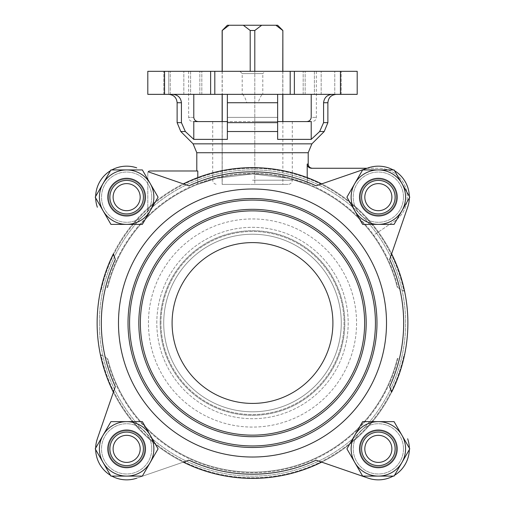 <?xml version="1.0" encoding="UTF-8"?>
<svg xmlns="http://www.w3.org/2000/svg" width="505" height="505" viewBox="0 0 505 505"><rect width="100%" height="100%" fill="white"/><g stroke="black" fill="none" stroke-linecap="round" stroke-linejoin="round"><path stroke-width="0.38" stroke-dasharray="2.52 1.89" d="M172.091 323.011A80.409 80.409 0 0 1 292.704 253.377A80.409 80.409 0 0 1 292.704 392.644A80.409 80.409 0 0 1 172.091 323.011M364.635 323.011A112.135 112.135 0 0 0 196.432 225.899A112.135 112.135 0 0 0 196.432 420.128A112.135 112.135 0 0 0 364.635 323.011M354.781 210.768L346.922 197.158L354.781 183.542A27.219 27.219 0 0 0 354.781 210.768L346.922 197.158L354.781 183.542L362.64 169.932L378.359 169.932A27.219 27.219 0 0 0 354.781 210.768A27.219 27.219 0 0 0 401.93 210.768A27.219 27.219 0 0 0 378.359 169.932L394.07 169.932L409.789 197.158L394.07 224.378L378.359 224.378A27.219 27.219 0 0 0 401.93 183.542A27.219 27.219 0 0 0 354.781 183.542L362.64 169.932L394.07 169.932L409.789 197.158L394.07 224.378L362.64 224.378L354.781 210.768L362.64 224.378L394.07 224.378L409.789 197.158L394.07 169.932L362.64 169.932L346.922 197.158L354.781 210.768A27.219 27.219 0 0 0 401.93 210.768A27.219 27.219 0 0 0 378.359 169.932A27.219 27.219 0 0 0 354.781 210.768A27.219 27.219 0 0 0 378.359 224.378L362.64 224.378L354.781 210.768M354.781 462.479L346.922 448.869L354.781 435.253A27.219 27.219 0 0 0 354.781 462.479L346.922 448.869L354.781 435.253L362.64 421.643L378.359 421.643A27.219 27.219 0 0 0 354.781 462.479A27.219 27.219 0 0 0 401.93 462.479A27.219 27.219 0 0 0 378.359 421.643L394.07 421.643L409.789 448.869L394.07 476.089L378.359 476.089A27.219 27.219 0 0 0 401.93 435.253A27.219 27.219 0 0 0 354.781 435.253L362.64 421.643L394.07 421.643L409.789 448.869L394.07 476.089L362.64 476.089L354.781 462.479L362.64 476.089L394.07 476.089L409.789 448.869L394.07 421.643L362.64 421.643L346.922 448.869L354.781 462.479A27.219 27.219 0 0 0 401.93 462.479A27.219 27.219 0 0 0 378.359 421.643A27.219 27.219 0 0 0 354.781 462.479A27.219 27.219 0 0 0 378.359 476.089L362.64 476.089L354.781 462.479M103.07 462.479L95.211 448.869L103.07 435.253A27.219 27.219 0 0 0 103.07 462.479L95.211 448.869L103.07 435.253L110.93 421.643L126.641 421.643A27.219 27.219 0 0 0 103.07 462.479A27.219 27.219 0 0 0 150.219 462.479A27.219 27.219 0 0 0 126.641 421.643L142.359 421.643L158.078 448.869L142.359 476.089L126.641 476.089A27.219 27.219 0 0 0 150.219 435.253A27.219 27.219 0 0 0 103.07 435.253L110.93 421.643L142.359 421.643L158.078 448.869L142.359 476.089L110.93 476.089L103.07 462.479L110.93 476.089L142.359 476.089L158.078 448.869L142.359 421.643L110.93 421.643L95.211 448.869L103.07 462.479A27.219 27.219 0 0 0 150.219 462.479A27.219 27.219 0 0 0 126.641 421.643A27.219 27.219 0 0 0 103.07 462.479A27.219 27.219 0 0 0 126.641 476.089L110.93 476.089L103.07 462.479M103.07 210.768L95.211 197.158L103.07 183.542A27.219 27.219 0 0 0 103.07 210.768L95.211 197.158L103.07 183.542L110.93 169.932L126.641 169.932A27.219 27.219 0 0 0 103.07 210.768A27.219 27.219 0 0 0 150.219 210.768A27.219 27.219 0 0 0 126.641 169.932L142.359 169.932L158.078 197.158L142.359 224.378L126.641 224.378A27.219 27.219 0 0 0 150.219 183.542A27.219 27.219 0 0 0 103.07 183.542L110.93 169.932L142.359 169.932L158.078 197.158L142.359 224.378L110.93 224.378L103.07 210.768L110.93 224.378L142.359 224.378L158.078 197.158L142.359 169.932L110.93 169.932L95.211 197.158L103.07 210.768A27.219 27.219 0 0 0 150.219 210.768A27.219 27.219 0 0 0 126.641 169.932A27.219 27.219 0 0 0 103.07 210.768A27.219 27.219 0 0 0 126.641 224.378L110.93 224.378L103.07 210.768M397.201 448.869A18.843 18.843 0 0 0 368.934 432.545A18.843 18.843 0 0 0 368.934 465.187A18.843 18.843 0 0 0 397.201 448.869M396.362 448.869A18.01 18.01 0 0 0 369.351 433.271A18.01 18.01 0 0 0 369.351 464.461A18.01 18.01 0 0 0 396.362 448.869A18.01 18.01 0 0 0 369.351 433.271A18.01 18.01 0 0 0 369.351 464.461A18.01 18.01 0 0 0 396.362 448.869A18.01 18.01 0 0 0 369.351 433.271A18.01 18.01 0 0 0 369.351 464.461A18.01 18.01 0 0 0 396.362 448.869A18.01 18.01 0 0 0 369.351 433.271A18.01 18.01 0 0 0 369.351 464.461A18.01 18.01 0 0 0 396.362 448.869M395.106 448.869A16.753 16.753 0 0 0 369.982 434.357A16.753 16.753 0 0 0 369.982 463.375A16.753 16.753 0 0 0 395.106 448.869A16.753 16.753 0 0 0 369.982 434.357A16.753 16.753 0 0 0 369.982 463.375A16.753 16.753 0 0 0 395.106 448.869A16.753 16.753 0 0 0 369.982 434.357A16.753 16.753 0 0 0 369.982 463.375A16.753 16.753 0 0 0 395.106 448.869M145.49 448.869A18.843 18.843 0 0 0 117.223 432.545A18.843 18.843 0 0 0 117.223 465.187A18.843 18.843 0 0 0 145.49 448.869M144.651 448.869A18.01 18.01 0 0 0 117.64 433.271A18.01 18.01 0 0 0 117.64 464.461A18.01 18.01 0 0 0 144.651 448.869A18.01 18.01 0 0 0 117.64 433.271A18.01 18.01 0 0 0 117.64 464.461A18.01 18.01 0 0 0 144.651 448.869A18.01 18.01 0 0 0 117.64 433.271A18.01 18.01 0 0 0 117.64 464.461A18.01 18.01 0 0 0 144.651 448.869A18.01 18.01 0 0 0 117.64 433.271A18.01 18.01 0 0 0 117.64 464.461A18.01 18.01 0 0 0 144.651 448.869M143.395 448.869A16.753 16.753 0 0 0 118.271 434.357A16.753 16.753 0 0 0 118.271 463.375A16.753 16.753 0 0 0 143.395 448.869A16.753 16.753 0 0 0 118.271 434.357A16.753 16.753 0 0 0 118.271 463.375A16.753 16.753 0 0 0 143.395 448.869A16.753 16.753 0 0 0 118.271 434.357A16.753 16.753 0 0 0 118.271 463.375A16.753 16.753 0 0 0 143.395 448.869M145.49 197.158A18.843 18.843 0 0 0 117.223 180.834A18.843 18.843 0 0 0 117.223 213.476A18.843 18.843 0 0 0 145.49 197.158M144.651 197.158A18.01 18.01 0 0 0 117.64 181.56A18.01 18.01 0 0 0 117.64 212.75A18.01 18.01 0 0 0 144.651 197.158A18.01 18.01 0 0 0 117.64 181.56A18.01 18.01 0 0 0 117.64 212.75A18.01 18.01 0 0 0 144.651 197.158A18.01 18.01 0 0 0 117.64 181.56A18.01 18.01 0 0 0 117.64 212.75A18.01 18.01 0 0 0 144.651 197.158A18.01 18.01 0 0 0 117.64 181.56A18.01 18.01 0 0 0 117.64 212.75A18.01 18.01 0 0 0 144.651 197.158M143.395 197.158A16.753 16.753 0 0 0 118.271 182.646A16.753 16.753 0 0 0 118.271 211.664A16.753 16.753 0 0 0 143.395 197.158A16.753 16.753 0 0 0 118.271 182.646A16.753 16.753 0 0 0 118.271 211.664A16.753 16.753 0 0 0 143.395 197.158A16.753 16.753 0 0 0 118.271 182.646A16.753 16.753 0 0 0 118.271 211.664A16.753 16.753 0 0 0 143.395 197.158M397.201 197.158A18.843 18.843 0 0 0 368.934 180.834A18.843 18.843 0 0 0 368.934 213.476A18.843 18.843 0 0 0 397.201 197.158M396.362 197.158A18.01 18.01 0 0 0 369.351 181.56A18.01 18.01 0 0 0 369.351 212.75A18.01 18.01 0 0 0 396.362 197.158A18.01 18.01 0 0 0 369.351 181.56A18.01 18.01 0 0 0 369.351 212.75A18.01 18.01 0 0 0 396.362 197.158A18.01 18.01 0 0 0 369.351 181.56A18.01 18.01 0 0 0 369.351 212.75A18.01 18.01 0 0 0 396.362 197.158A18.01 18.01 0 0 0 369.351 181.56A18.01 18.01 0 0 0 369.351 212.75A18.01 18.01 0 0 0 396.362 197.158A18.01 18.01 0 0 0 369.351 181.56A18.01 18.01 0 0 0 369.351 212.75A18.01 18.01 0 0 0 396.362 197.158A18.01 18.01 0 0 0 369.351 181.56A18.01 18.01 0 0 0 369.351 212.75A18.01 18.01 0 0 0 396.362 197.158M395.106 197.158A16.753 16.753 0 0 0 369.982 182.646A16.753 16.753 0 0 0 369.982 211.664A16.753 16.753 0 0 0 395.106 197.158A16.753 16.753 0 0 0 369.982 182.646A16.753 16.753 0 0 0 369.982 211.664A16.753 16.753 0 0 0 395.106 197.158A16.753 16.753 0 0 0 369.982 182.646A16.753 16.753 0 0 0 369.982 211.664A16.753 16.753 0 0 0 395.106 197.158M265.062 71.319L188.636 71.319L265.062 71.319L262.796 73.585L242.204 73.585L262.796 73.585L262.796 94.353L242.223 94.353C243.675 94.883 245.209 97.673 246.825 102.73L227.37 102.73L227.37 131.534L227.37 121.572L277.63 121.572L193.787 121.572L198.37 121.572L193.787 121.572L193.787 139.374L185.341 131.534L180.796 131.534M193.787 94.353L227.37 94.353L227.37 121.572L227.37 117.387L277.63 117.387L277.63 121.572L277.63 117.387L227.37 117.387L227.37 94.353L168.739 94.353L193.787 94.353L193.787 117.387C194.154 120.013 195.681 121.408 198.37 121.572L192.822 121.572L198.37 121.572M193.787 139.374L227.37 139.374L227.37 131.534L277.63 131.534L277.63 94.353L311.213 94.353L262.777 94.353C261.331 94.877 259.797 97.673 258.175 102.73L277.63 102.73L277.63 94.353L242.204 94.353L242.204 73.585L239.938 71.319M147.801 94.353L147.801 71.319L147.801 94.353L147.801 71.319L357.199 71.319L357.199 94.353L147.801 94.353M168.739 94.353L164.554 94.353L168.739 94.353L168.739 71.319L168.739 94.353M311.213 94.353L336.261 94.353L311.213 94.353L311.213 117.387L316.364 117.387L311.213 117.387C310.853 120.013 309.325 121.408 306.63 121.572L312.178 121.572L306.63 121.572M190.593 94.353L163.809 94.353L201.83 94.353L163.809 94.353L190.593 94.353L190.593 71.319L163.809 71.319L201.83 71.319L163.809 71.319L190.593 71.319L190.593 94.353M314.407 94.353L341.191 94.353L303.17 94.353L341.191 94.353L314.407 94.353L314.407 71.319L341.191 71.319L303.17 71.319L341.191 71.319L314.407 71.319L314.407 94.353M97.345 438.776L113.379 392.196A155.37 155.37 0 0 1 113.379 253.826L115.323 259.463L113.379 253.826A155.37 155.37 0 0 1 321.685 183.896L316.048 185.834L321.685 183.896A155.37 155.37 0 0 1 391.621 392.196L389.677 386.565L391.621 392.196A155.37 155.37 0 0 1 183.315 462.132L188.952 460.188L183.315 462.132A155.37 155.37 0 0 1 183.315 183.896A155.37 155.37 0 0 1 391.621 392.196A155.37 155.37 0 0 1 113.379 392.196A155.37 155.37 0 0 1 113.379 253.826L115.323 259.463A151.184 151.184 0 0 0 115.323 386.565L97.345 438.776A30.988 30.988 0 0 0 136.735 478.172L188.952 460.188A151.184 151.184 0 0 0 316.048 460.188L321.685 462.132A155.37 155.37 0 0 1 183.315 462.132L136.735 478.172A30.988 30.988 0 0 1 97.345 438.776A30.988 30.988 0 0 0 136.735 478.172M407.655 207.246L391.621 253.826A155.37 155.37 0 0 1 391.621 392.196L389.677 386.565A151.184 151.184 0 0 0 389.677 259.463L407.655 207.246A30.988 30.988 0 0 0 368.265 167.856L316.048 185.834A151.184 151.184 0 0 0 188.952 185.834L183.315 183.896A155.37 155.37 0 0 1 321.685 183.896L368.265 167.856A30.988 30.988 0 0 1 407.655 207.246A30.988 30.988 0 0 0 368.265 167.856M368.265 478.172L316.048 460.188L368.265 478.172A30.988 30.988 0 0 0 407.655 438.776A30.988 30.988 0 0 1 368.265 478.172A30.988 30.988 0 0 0 407.655 438.776M332.404 94.353C327.152 94.757 324.21 97.547 323.572 102.73L323.572 122.652L327.884 122.652M252.5 121.572L292.288 121.572L252.5 121.572M277.63 139.374L311.213 139.374L311.213 121.572L277.63 121.572L277.63 139.374L277.63 121.572M177.116 102.73L181.428 102.73C180.796 97.553 177.855 94.763 172.596 94.353M277.63 25.25L227.37 25.25M311.213 139.374L319.659 131.534L324.204 131.534M197.796 177.59L197.796 184.319L197.796 170.987L149.897 170.987A2.096 2.096 0 0 0 147.801 173.082A2.096 2.096 0 0 1 148.23 171.814L183.315 183.896A155.37 155.37 0 0 1 321.685 183.896L367.091 168.26L378.359 168.26A28.899 28.899 0 0 1 394.512 221.114L373.195 235.488A149.089 149.089 0 0 0 307.204 184.319A149.089 149.089 0 0 1 373.195 235.488L394.512 221.114A28.899 28.899 0 0 0 378.359 168.26L311.465 168.26C308.902 168.026 307.482 166.631 307.204 164.068L307.204 184.319L288.084 178.227L252.5 173.922L216.916 178.227L197.796 184.319L216.929 178.227L252.538 173.922L288.096 178.233L307.204 184.319L307.204 177.59M197.796 184.319A149.089 149.089 0 0 0 147.801 216.872A149.089 149.089 0 0 1 197.796 184.319M101.05 354.832L107.742 358.695L101.05 354.832A154.757 154.757 0 0 0 403.949 354.832L404.663 354.422A155.37 155.37 0 0 1 100.337 354.422A155.37 155.37 0 0 0 404.663 354.422L403.949 354.832A154.757 154.757 0 0 1 101.05 354.832M403.949 291.189L397.258 287.326L403.949 291.189A154.757 154.757 0 0 0 101.05 291.189L100.337 291.6A155.37 155.37 0 0 1 404.663 291.6A155.37 155.37 0 0 0 100.337 291.6L101.05 291.189A154.757 154.757 0 0 1 403.949 291.189M397.258 358.695A149.089 149.089 0 0 1 107.742 358.695A149.089 149.089 0 0 0 397.258 358.695L397.99 358.272L397.258 358.695A149.089 149.089 0 0 1 107.742 358.695M107.742 287.326A149.089 149.089 0 0 1 397.258 287.326A149.089 149.089 0 0 0 107.742 287.326L107.01 287.749L107.742 287.326A149.089 149.089 0 0 1 397.258 287.326A149.089 149.089 0 0 0 107.742 287.326M97.13 323.011A155.37 155.37 0 0 1 330.188 188.453A155.37 155.37 0 0 1 330.188 457.568A155.37 155.37 0 0 1 97.13 323.011A155.37 155.37 0 0 1 330.188 188.453A155.37 155.37 0 0 1 330.188 457.568A155.37 155.37 0 0 1 97.13 323.011M403.482 448.869A25.13 25.13 0 0 0 365.79 427.104A25.13 25.13 0 0 0 365.79 470.628A25.13 25.13 0 0 0 403.482 448.869A25.13 25.13 0 0 0 365.79 427.104A25.13 25.13 0 0 0 365.79 470.628A25.13 25.13 0 0 0 403.482 448.869M151.771 448.869A25.13 25.13 0 0 0 114.079 427.104A25.13 25.13 0 0 0 114.079 470.628A25.13 25.13 0 0 0 151.771 448.869A25.13 25.13 0 0 0 114.079 427.104A25.13 25.13 0 0 0 114.079 470.628A25.13 25.13 0 0 0 151.771 448.869M151.771 197.158A25.13 25.13 0 0 0 114.079 175.393A25.13 25.13 0 0 0 114.079 218.917A25.13 25.13 0 0 0 151.771 197.158A25.13 25.13 0 0 0 114.079 175.393A25.13 25.13 0 0 0 114.079 218.917A25.13 25.13 0 0 0 151.771 197.158M403.482 197.158A25.13 25.13 0 0 0 365.79 175.393A25.13 25.13 0 0 0 365.79 218.917A25.13 25.13 0 0 0 403.482 197.158A25.13 25.13 0 0 0 365.79 175.393A25.13 25.13 0 0 0 365.79 218.917A25.13 25.13 0 0 0 403.482 197.158M111.832 169.932A30.988 30.988 0 0 0 110.475 170.715M95.666 196.376A30.988 30.988 0 0 0 95.666 197.941M95.666 448.087A30.988 30.988 0 0 0 95.666 449.652M110.475 475.306A30.988 30.988 0 0 0 111.832 476.089M393.168 476.089A30.988 30.988 0 0 0 394.525 475.306M409.334 449.652A30.988 30.988 0 0 0 409.334 448.087M409.334 197.941A30.988 30.988 0 0 0 409.334 196.376M394.525 170.715A30.988 30.988 0 0 0 393.168 169.932M99.371 323.011A153.129 153.129 0 0 1 389.608 254.829A153.129 153.129 0 0 1 287.522 472.08A153.129 153.129 0 0 1 99.371 323.011A153.129 153.129 0 0 1 329.064 190.398A153.129 153.129 0 0 1 329.064 455.624A153.129 153.129 0 0 1 99.371 323.011M136.735 167.856A30.988 30.988 0 0 0 97.345 207.246A30.988 30.988 0 0 1 136.735 167.856A30.988 30.988 0 0 0 97.345 207.246M311.465 168.26L312.387 168.26L311.465 168.26M147.801 173.082L147.801 216.872L147.801 173.082M252.5 184.388L288.096 184.388L252.5 184.388M243.315 25.25L250.202 30.483L254.798 30.483L254.798 184.388L250.202 184.388L282.775 184.388L254.798 184.388L254.798 71.319M275.888 25.25L282.775 30.483L282.775 121.572M222.225 121.572L222.225 184.388L250.202 184.388L222.137 184.388L222.225 30.483L229.112 25.25M250.202 30.483L250.202 71.319M222.225 71.319L222.225 94.353M282.775 71.319L282.775 94.353M254.798 30.483L261.685 25.25M227.37 139.374L227.37 121.572M163.715 323.011A88.785 88.785 0 0 1 296.889 246.124A88.785 88.785 0 0 1 296.889 399.903A88.785 88.785 0 0 1 163.715 323.011A88.785 88.785 0 0 1 296.889 246.124A88.785 88.785 0 0 1 296.889 399.903A88.785 88.785 0 0 1 163.715 323.011A88.785 88.785 0 0 1 296.889 246.124A88.785 88.785 0 0 1 296.889 399.903A88.785 88.785 0 0 1 163.715 323.011A88.785 88.785 0 0 1 296.889 246.124A88.785 88.785 0 0 1 296.889 399.903A88.785 88.785 0 0 1 163.715 323.011A88.785 88.785 0 0 1 296.889 246.124A88.785 88.785 0 0 1 296.889 399.903A88.785 88.785 0 0 1 163.715 323.011A88.785 88.785 0 0 1 296.889 246.124A88.785 88.785 0 0 1 296.889 399.903A88.785 88.785 0 0 1 163.715 323.011M160.18 323.011A92.32 92.32 0 0 1 298.663 243.056A92.32 92.32 0 0 1 298.663 402.965A92.32 92.32 0 0 1 160.18 323.011A92.32 92.32 0 0 1 298.663 243.056A92.32 92.32 0 0 1 298.663 402.965A92.32 92.32 0 0 1 160.18 323.011M376.983 323.011A124.482 124.482 0 0 0 190.259 215.212A124.482 124.482 0 0 0 190.259 430.815A124.482 124.482 0 0 0 376.983 323.011M118.486 323.011A134.014 134.014 0 0 1 319.507 206.955A134.014 134.014 0 0 1 319.507 439.072A134.014 134.014 0 0 1 118.486 323.011A134.014 134.014 0 0 1 319.507 206.955A134.014 134.014 0 0 1 319.507 439.072A134.014 134.014 0 0 1 118.486 323.011A134.014 134.014 0 0 1 319.507 206.955A134.014 134.014 0 0 1 319.507 439.072A134.014 134.014 0 0 1 118.486 323.011M294.377 94.353L294.377 71.319M210.623 94.353L210.623 71.319M405.578 197.158A27.219 27.219 0 0 0 364.743 173.581A27.219 27.219 0 0 0 364.743 220.729A27.219 27.219 0 0 0 405.578 197.158A27.219 27.219 0 0 0 364.743 173.581A27.219 27.219 0 0 0 364.743 220.729A27.219 27.219 0 0 0 405.578 197.158A27.219 27.219 0 0 0 364.743 173.581A27.219 27.219 0 0 0 364.743 220.729A27.219 27.219 0 0 0 405.578 197.158M405.578 448.869A27.219 27.219 0 0 0 364.743 425.292A27.219 27.219 0 0 0 364.743 472.44A27.219 27.219 0 0 0 405.578 448.869A27.219 27.219 0 0 0 364.743 425.292A27.219 27.219 0 0 0 364.743 472.44A27.219 27.219 0 0 0 405.578 448.869A27.219 27.219 0 0 0 364.743 425.292A27.219 27.219 0 0 0 364.743 472.44A27.219 27.219 0 0 0 405.578 448.869M153.867 448.869A27.219 27.219 0 0 0 113.032 425.292A27.219 27.219 0 0 0 113.032 472.44A27.219 27.219 0 0 0 153.867 448.869A27.219 27.219 0 0 0 113.032 425.292A27.219 27.219 0 0 0 113.032 472.44A27.219 27.219 0 0 0 153.867 448.869A27.219 27.219 0 0 0 113.032 425.292A27.219 27.219 0 0 0 113.032 472.44A27.219 27.219 0 0 0 153.867 448.869M153.867 197.158A27.219 27.219 0 0 0 113.032 173.581A27.219 27.219 0 0 0 113.032 220.729A27.219 27.219 0 0 0 153.867 197.158A27.219 27.219 0 0 0 113.032 173.581A27.219 27.219 0 0 0 113.032 220.729A27.219 27.219 0 0 0 153.867 197.158A27.219 27.219 0 0 0 113.032 173.581A27.219 27.219 0 0 0 113.032 220.729A27.219 27.219 0 0 0 153.867 197.158M113.379 392.196A155.37 155.37 0 0 1 113.379 253.826M321.685 462.132A155.37 155.37 0 0 1 183.315 462.132M391.621 253.826A155.37 155.37 0 0 1 391.621 392.196M323.572 102.73L327.884 102.73M177.116 122.652L181.428 122.652M227.37 122.652L277.63 122.652M193.787 117.387L188.636 117.387L193.787 117.387M196.798 152.744L308.202 152.744M193.118 143.856L311.882 143.856M164.554 94.353L164.554 71.319M340.446 94.353L340.446 71.319M307.204 164.068L308.202 164.068M397.99 358.272A149.701 149.701 0 0 1 107.01 358.272A149.701 149.701 0 0 0 397.99 358.272M107.01 287.749A149.701 149.701 0 0 1 397.99 287.749A149.701 149.701 0 0 0 107.01 287.749M148.438 323.011A104.062 104.062 0 0 1 304.534 232.893A104.062 104.062 0 0 1 304.534 413.134A104.062 104.062 0 0 1 148.438 323.011A104.062 104.062 0 0 1 304.534 232.893A104.062 104.062 0 0 1 304.534 413.134A104.062 104.062 0 0 1 148.438 323.011M252.5 180.203L292.288 180.203L252.5 180.203M156.809 323.011A95.691 95.691 0 0 1 300.342 240.14A95.691 95.691 0 0 1 300.342 405.881A95.691 95.691 0 0 1 156.809 323.011A95.691 95.691 0 0 1 300.342 240.14A95.691 95.691 0 0 1 300.342 405.881A95.691 95.691 0 0 1 156.809 323.011M160.962 323.011A91.538 91.538 0 0 1 298.272 243.738A91.538 91.538 0 0 1 298.272 402.289A91.538 91.538 0 0 1 160.962 323.011A91.538 91.538 0 0 1 298.272 243.738A91.538 91.538 0 0 1 298.272 402.289A91.538 91.538 0 0 1 160.962 323.011M305.159 94.353L305.159 71.319L305.159 94.353M321.161 94.353L321.161 71.319L321.161 94.353M334.771 94.353L334.771 71.319L334.771 94.353M199.841 94.353L199.841 71.319L199.841 94.353M183.839 94.353L183.839 71.319L183.839 94.353M170.229 94.353L170.229 71.319L170.229 94.353M366.182 323.011A113.682 113.682 0 0 0 195.656 224.561A113.682 113.682 0 0 0 195.656 421.467A113.682 113.682 0 0 0 366.182 323.011M375.436 323.011A122.936 122.936 0 0 0 191.035 216.544A122.936 122.936 0 0 0 191.035 429.477A122.936 122.936 0 0 0 375.436 323.011M188.636 71.319L188.636 117.387C188.883 119.925 190.278 121.326 192.822 121.572M316.364 71.319L316.364 117.387C316.117 119.925 314.722 121.326 312.178 121.572M212.712 121.572L212.712 180.203C212.965 182.747 214.36 184.142 216.904 184.388M292.288 121.572L292.288 180.203C292.035 182.747 290.64 184.142 288.096 184.388M222.137 71.319L222.137 94.353M222.137 121.572L222.137 184.388M282.863 71.319L282.863 94.353M282.863 121.572L282.863 184.388M303.17 94.353L303.17 71.319L303.17 94.353M341.191 94.353L341.191 71.319L341.191 94.353M201.83 94.353L201.83 71.319L201.83 94.353M163.809 94.353L163.809 71.319L163.809 94.353"/><path stroke-width="0.76" d="M118.486 323.011A134.014 134.014 0 0 1 319.507 206.955A134.014 134.014 0 0 1 319.507 439.072A134.014 134.014 0 0 1 118.486 323.011M128.018 323.011A124.482 124.482 0 0 1 314.741 215.212A124.482 124.482 0 0 1 314.741 430.815A124.482 124.482 0 0 1 128.018 323.011M140.365 323.011A112.135 112.135 0 0 1 308.568 225.899A112.135 112.135 0 0 1 308.568 420.128A112.135 112.135 0 0 1 140.365 323.011M172.091 323.011A80.409 80.409 0 0 1 292.704 253.377A80.409 80.409 0 0 1 292.704 392.644A80.409 80.409 0 0 1 172.091 323.011M164.554 94.353L147.801 94.353L147.801 71.319L210.623 71.319L210.623 94.353L164.554 94.353L164.554 71.319M340.446 94.353L294.377 94.353L294.377 71.319L357.199 71.319L357.199 94.353L340.446 94.353L340.446 71.319M294.377 94.353L210.623 94.353M97.345 438.776L113.379 392.196A155.37 155.37 0 0 1 113.379 253.826L115.323 259.463A151.184 151.184 0 0 0 115.323 386.565L97.345 438.776A30.988 30.988 0 0 0 95.666 448.087M368.265 478.172L321.685 462.132A155.37 155.37 0 0 1 183.315 462.132L188.952 460.188A151.184 151.184 0 0 0 316.048 460.188L368.265 478.172A30.988 30.988 0 0 0 393.168 476.089M407.655 207.246L391.621 253.826A155.37 155.37 0 0 1 391.621 392.196L389.677 386.565A151.184 151.184 0 0 0 389.677 259.463L407.655 207.246A30.988 30.988 0 0 0 409.334 197.941M323.572 102.73L323.572 122.652L319.659 131.534L323.572 122.652L327.884 122.652L327.884 102.73L323.572 102.73C324.216 97.553 327.158 94.757 332.404 94.353M277.63 102.73L277.63 131.534L227.37 131.534L227.37 94.353L227.37 102.73L277.63 102.73L277.63 94.353L277.63 102.73M172.596 94.353C177.855 94.763 180.796 97.56 181.428 102.73L181.428 122.652L185.341 131.534L181.428 122.652L177.116 122.652L180.796 131.534L185.341 131.534L193.787 139.374L227.37 139.374L227.37 131.534L227.37 139.374M177.116 122.652L177.116 102.73L181.428 102.73L181.428 122.652M277.63 121.572L311.213 121.572L311.213 139.374L319.659 131.534L324.204 131.534L327.884 122.652M193.787 139.374L193.787 121.572L227.37 121.572M193.787 94.353L193.787 117.387C194.147 120.013 195.681 121.408 198.37 121.572M311.213 94.353L311.213 117.387C310.853 120.013 309.325 121.408 306.63 121.572M229.112 25.25L222.225 30.483L227.37 25.25L277.63 25.25L282.863 30.483L282.775 71.319M294.377 71.319L210.623 71.319M277.63 139.374L277.63 131.534L277.63 139.374L311.213 139.374M393.168 169.932A30.988 30.988 0 0 0 368.265 167.856L316.048 185.834A151.184 151.184 0 0 0 188.952 185.834L148.23 171.814A2.096 2.096 0 0 1 149.897 170.987L197.796 170.987L197.796 177.59M308.202 152.744L311.882 143.856L193.118 143.856L196.798 152.744L308.202 152.744L308.202 164.068L307.204 164.068L307.204 177.59M136.735 167.856A30.988 30.988 0 0 0 111.832 169.932M110.475 170.715A30.988 30.988 0 0 0 95.666 196.376M95.666 197.941A30.988 30.988 0 0 0 97.345 207.246M95.666 449.652A30.988 30.988 0 0 0 110.475 475.306M111.832 476.089A30.988 30.988 0 0 0 136.735 478.172M394.525 475.306A30.988 30.988 0 0 0 409.334 449.652M409.334 448.087A30.988 30.988 0 0 0 407.655 438.776M409.334 196.376A30.988 30.988 0 0 0 394.525 170.715M183.315 183.896A155.37 155.37 0 0 1 321.685 183.896M368.265 167.856L367.091 168.26L311.465 168.26C308.902 168.026 307.482 166.631 307.204 164.068M222.225 30.483L222.225 71.319M222.225 94.353L222.225 121.572M261.685 25.25L254.798 30.483L250.202 30.483L250.202 71.319M250.202 30.483L243.315 25.25M254.798 30.483L254.798 71.319M282.775 94.353L282.775 121.572M282.775 30.483L275.888 25.25M103.07 210.768L110.93 224.378L142.359 224.378L158.078 197.158L142.359 169.932L110.93 169.932L95.211 197.158L103.07 210.768A27.219 27.219 0 0 0 150.219 210.768A27.219 27.219 0 0 0 126.641 169.932A27.219 27.219 0 0 0 103.07 210.768M103.07 462.479L110.93 476.089L142.359 476.089L158.078 448.869L142.359 421.643L110.93 421.643L95.211 448.869L103.07 462.479A27.219 27.219 0 0 0 150.219 462.479A27.219 27.219 0 0 0 126.641 421.643A27.219 27.219 0 0 0 103.07 462.479M354.781 462.479L362.64 476.089L394.07 476.089L409.789 448.869L394.07 421.643L362.64 421.643L346.922 448.869L354.781 462.479A27.219 27.219 0 0 0 401.93 462.479A27.219 27.219 0 0 0 378.359 421.643A27.219 27.219 0 0 0 354.781 462.479M354.781 183.542L346.922 197.158L362.64 224.378L394.07 224.378L409.789 197.158L394.07 169.932L362.64 169.932L354.781 183.542A27.219 27.219 0 0 0 378.359 224.378A27.219 27.219 0 0 0 401.93 183.542A27.219 27.219 0 0 0 354.781 183.542M140.182 197.158A13.54 13.54 0 0 0 119.874 185.43A13.54 13.54 0 0 0 119.874 208.881A13.54 13.54 0 0 0 140.182 197.158M143.395 197.158A16.753 16.753 0 0 0 118.271 182.646A16.753 16.753 0 0 0 118.271 211.664A16.753 16.753 0 0 0 143.395 197.158M145.49 197.158A18.843 18.843 0 0 0 117.223 180.834A18.843 18.843 0 0 0 117.223 213.476A18.843 18.843 0 0 0 145.49 197.158M140.182 448.869A13.54 13.54 0 0 0 119.874 437.141A13.54 13.54 0 0 0 119.874 460.592A13.54 13.54 0 0 0 140.182 448.869M143.395 448.869A16.753 16.753 0 0 0 118.271 434.357A16.753 16.753 0 0 0 118.271 463.375A16.753 16.753 0 0 0 143.395 448.869M145.49 448.869A18.843 18.843 0 0 0 117.223 432.545A18.843 18.843 0 0 0 117.223 465.187A18.843 18.843 0 0 0 145.49 448.869M391.893 448.869A13.54 13.54 0 0 0 371.585 437.141A13.54 13.54 0 0 0 371.585 460.592A13.54 13.54 0 0 0 391.893 448.869M395.106 448.869A16.753 16.753 0 0 0 369.982 434.357A16.753 16.753 0 0 0 369.982 463.375A16.753 16.753 0 0 0 395.106 448.869M397.201 448.869A18.843 18.843 0 0 0 368.934 432.545A18.843 18.843 0 0 0 368.934 465.187A18.843 18.843 0 0 0 397.201 448.869M391.893 197.158A13.54 13.54 0 0 0 371.585 185.43A13.54 13.54 0 0 0 371.585 208.881A13.54 13.54 0 0 0 391.893 197.158M395.106 197.158A16.753 16.753 0 0 0 369.982 182.646A16.753 16.753 0 0 0 369.982 211.664A16.753 16.753 0 0 0 395.106 197.158M397.201 197.158A18.843 18.843 0 0 0 368.934 180.834A18.843 18.843 0 0 0 368.934 213.476A18.843 18.843 0 0 0 397.201 197.158M277.63 122.652L227.37 122.652M290.192 94.353L290.192 71.319M214.808 94.353L214.808 71.319M129.564 323.011A122.936 122.936 0 0 1 313.965 216.544A122.936 122.936 0 0 1 313.965 429.477A122.936 122.936 0 0 1 129.564 323.011M138.818 323.011A113.682 113.682 0 0 1 309.344 224.561A113.682 113.682 0 0 1 309.344 421.467A113.682 113.682 0 0 1 138.818 323.011M177.116 102.73C176.624 97.642 173.827 94.845 168.739 94.353M327.884 102.73C328.376 97.642 331.173 94.845 336.261 94.353M311.882 143.856L324.204 131.534M193.118 143.856L180.796 131.534M196.798 152.744L196.798 170.987M308.202 164.068C308.448 166.612 309.843 168.014 312.387 168.26M222.137 30.483L222.137 71.319M222.137 94.353L222.137 121.572M282.863 30.483L282.863 71.319M282.863 94.353L282.863 121.572"/></g></svg>
